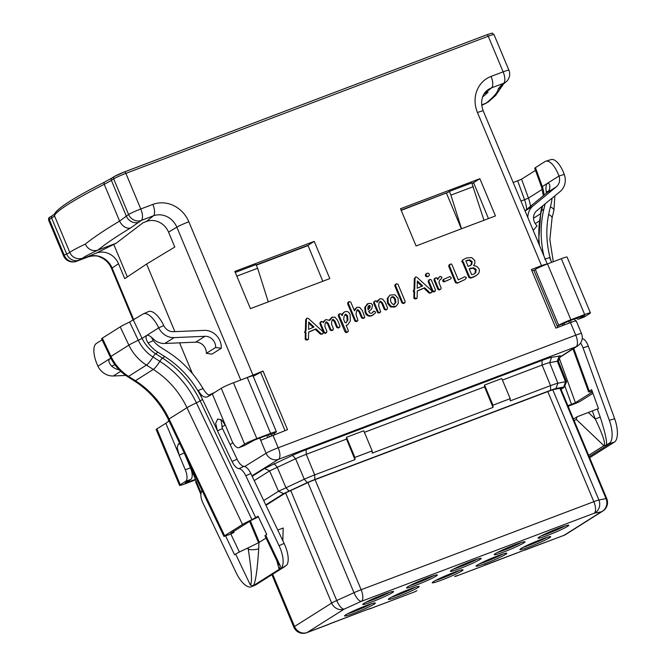 <?xml version="1.0" encoding="UTF-8"?>
<svg xmlns="http://www.w3.org/2000/svg" width="666" height="666" viewBox="0 0 666 666"><rect width="100%" height="100%" fill="white"/><g stroke="black" fill="none" stroke-linecap="round" stroke-linejoin="round"><path stroke-width="1" d="M244.489 378.588L263.028 371.045L287.546 429.662L260.722 440.326L259.765 438.037M560.106 356.976L576.065 346.736A10.115 4.154 -110.7 0 0 575.749 335.173L570.487 322.594L555.894 328.122L531.368 269.505L541.516 265.659C545.238 264.285 547.186 263.811 547.36 264.26M479.878 178.688L495.454 215.917L416.075 245.954L400.507 208.724L479.878 178.688L473.593 182.651L488.461 218.565M314.227 241.375L329.803 278.604L250.424 308.641L234.857 271.412L314.227 241.375L307.942 245.338L322.81 281.252M305.361 330.835L305.686 319.738L306.934 318.123L306.402 319.289L306.077 330.394L305.12 330.985L304.637 332.367L305.294 333.191L305.219 339.294L305.952 339.96L307.75 339.727M308.641 332.184L315.251 329.295L320.304 334.057L321.661 334.324L322.544 333.624M332.392 317.066L329.745 320.421L325.849 319.547L323.293 322.694L322.977 321.944L321.487 321.412L320.546 323.11L324.425 332.384L325.915 332.942L326.914 331.352L324.891 326.523L325.083 323.659L326.515 321.795L328.288 323.426L330.919 329.712L332.542 330.211L333.425 328.671L331.51 324.109C331.61 321.012 332.126 319.414 333.067 319.314L334.906 320.945L337.454 327.023L338.986 327.589L339.985 326.024L337.562 320.229L334.931 317.099L331.701 317.416L329.304 320.013M325.849 319.547L323.002 321.994M321.487 321.412L319.996 322.544L320.771 321.861L319.83 323.559L323.709 332.834L325.199 333.4L326.049 332.725M325.799 322.244L327.572 323.876L330.203 330.161L331.826 330.661L332.592 330.02M332.351 319.763L334.19 321.395L336.738 327.481L338.27 328.038L339.111 327.372M344.097 312.254L341.741 314.827M339.835 313.686L338.994 315.318L346.462 332.084L347.477 332.084L348.318 330.544L346.154 325.374L347.769 324.783L350.341 320.912L350.1 314.618C348.942 311.855 347.177 310.914 344.813 311.805L343.082 313.203L342.116 315.734L341.483 314.219L339.835 313.686L338.361 314.835L339.119 314.136L338.278 315.767L345.038 331.934L346.761 332.534L347.527 331.893M346.919 325.208L347.769 324.783M356.984 307.259L354.437 310.847L350.791 302.123L349.167 301.581L348.326 303.296L355.544 320.546L357.217 321.095L357.975 320.446L356.044 314.668L356.402 311.472L357.709 309.607L359.723 311.313L362.312 317.507L364.011 318.023L364.785 317.407L362.396 310.656L359.598 307.309L356.984 307.259L354.079 309.973M349.167 301.581L347.744 302.73L348.451 302.031L347.619 303.746L354.828 320.995L356.501 321.553L357.259 320.895M356.993 310.056L359.007 311.763L361.596 317.965L363.295 318.473L364.069 317.865M371.836 313.187L373.901 311.097L371.761 313.22L370.071 313.203L368.606 311.488L371.653 309.107L372.585 304.953L371.062 303.388L368.248 303.505L366.816 304.304M368.648 311.58L369.622 310.972M367.532 303.954L364.785 307.351L365.126 312.512C366.5 315.801 368.739 316.858 371.836 315.684L375.383 312.953L375.507 311.954L373.909 311.097M379.745 298.843L377.164 302.339L376.165 300.757L374.483 301.531L374.284 302.514L378.321 312.154L379.911 312.512L380.677 311.863L378.688 305.969L378.979 302.98L380.444 301.115L382.434 302.764L385.048 309.016L386.605 309.565L387.421 308.907L387.579 308.008L385.09 302.064L382.367 298.909L379.745 298.843L376.814 301.498M374.575 301.332L373.576 302.963L377.605 312.604L379.195 312.962L379.961 312.312M379.728 301.565L381.718 303.213L384.332 309.465L385.889 310.015L386.705 309.357M390.035 295.046L387.262 298.435L387.512 303.355L390.626 306.959L394.663 307.051L396.178 306.202L398.26 303.388L398.085 298.351L395.005 294.788L390.035 295.046L387.978 297.985L388.228 302.905L391.342 306.502L396.178 306.202M404.354 302.913L403.613 303.554L401.964 303.005L394.788 285.839L394.955 284.89L396.237 283.824M414.019 289.718L414.335 278.621L415.584 277.006L415.051 278.172L414.727 289.277L413.769 289.868L413.295 291.25L413.952 292.074L413.877 298.177L414.61 298.843L416.4 298.609M417.299 291.067L423.901 288.178L428.962 292.94L430.311 293.207L431.193 292.507M426.382 273.634L425.466 274.534L425.441 275.791L426.373 276.69L428.013 276.565L429.337 275.416L429.345 274.134L428.413 273.21L426.09 273.784M428.812 280.02L428.155 281.635L432.242 291.408L433.899 291.916L434.69 291.242M439.485 276.756L437.679 279.603L436.721 277.772L434.856 278.53L434.69 279.52L438.644 288.977L440.143 289.519L440.959 288.836L441.142 287.895L438.927 282.592L439.543 280.278L441.367 278.771L441.958 277.239L440.251 276.373L437.354 278.829M434.94 278.321L433.974 279.97L437.928 289.427L439.427 289.968L440.243 289.285M443.981 279.187L442.74 280.294L443.265 279.637L442.757 281.144L444.147 281.86L449.85 279.354L450.849 278.754L451.215 277.564L449.758 276.648L443.981 279.187L443.464 280.686L444.855 281.41L449.85 279.354M449.625 264.585L448.718 266.267L455.469 282.759L457.733 282.983L465.293 279.37L466.425 277.58L464.793 276.731L458.333 279.895L452.014 264.777L451.481 264.052L450.341 264.127L449.433 265.817L456.177 282.309L457.75 282.859L465.051 279.504M462.595 259.981L461.729 261.605L462.612 262.454L468.881 277.456L470.446 278.147L473.942 276.914L477.922 274.242C479.437 272.56 479.745 270.646 478.846 268.49L476.465 266.184L473.601 265.634L474.883 263.428L474.791 260.589L471.761 257.592L466.7 257.909L463.136 259.64L462.445 261.147L463.328 262.004L469.597 277.006L471.153 277.689L476.198 275.691M559.981 357.276L577.638 345.937A10.115 9.266 57.3 0 1 576.065 346.736L278.53 459.324A10.115 4.154 -110.7 0 0 278.213 447.76L272.952 435.189M558.324 361.197L560.564 355.91L551.606 357.301A19.222 1.465 157.3 0 0 542.007 360.431L306.152 449.683A19.222 1.465 157.3 0 0 292.565 455.328L264.552 468.506L252.189 476.315M570.487 322.594C575.399 320.762 577.072 320.296 575.507 321.203M531.843 270.637L533.882 270.346L557.242 326.19L558.666 325.283A10.115 0.774 -22.7 0 1 570.87 319.763L584.673 314.543A10.115 0.774 -22.7 0 1 590.434 312.895A10.115 0.774 -22.7 0 1 589.726 313.536L584.365 316.916A10.115 4.154 69.3 0 1 584.057 317.074L578.879 319.031A10.115 4.154 -110.7 0 0 579.187 318.872L584.831 315.234L570.454 320.463L571.228 322.319M557.75 327.414L557.242 326.19L563.844 323.326L564.485 324.866M533.882 270.346L535.306 269.439A10.115 0.774 -22.7 0 1 547.51 263.919L561.313 258.699A10.115 0.774 -22.7 0 1 567.074 257.051L590.434 312.895M568.131 406.293L570.97 405.169A10.115 0.991 -20 0 0 580.694 401.024L592.931 393.306M573.476 419.072L577.114 416.783L598.484 408.599L591.616 389.668L589.26 391.15A10.115 0.991 160 0 0 588.569 391.833A10.115 0.991 160 0 0 592.132 391.333L592.216 391.317M564.81 385.88L571.511 404.345A10.115 0.991 160 0 0 567.882 405.694M571.511 404.345L575.407 402.689L592.44 391.941M588.644 455.336L603.92 445.696L606.202 445.171L610.331 442.557L610.106 443.473L589.202 456.668M589.651 457.733L614.36 442.141L610.106 443.473M582.209 338.678A10.115 4.113 -107.5 0 0 582.292 338.686A10.115 4.113 72.5 0 1 588.303 346.154L614.643 418.698A20.238 8.225 72.5 0 1 614.36 442.141M610.331 442.557A20.238 8.225 -107.5 0 0 609.348 420.354L583.016 347.819A10.115 4.113 -107.5 0 0 580.577 343.048M588.436 412.554L595.279 419.056L600.232 417.041C605.461 433.641 607.45 443.015 606.202 445.171M592.457 411.288L595.279 419.056C606.493 442.415 604.503 444.355 604.12 445.721M577.114 416.783L576.273 419.405L603.92 445.696M574.167 420.729L576.273 419.405M544.721 259.232L549.55 257.559L551.706 262.329M545.154 203.838L543.864 209.199A101.182 91.925 57.7 0 0 543.906 255.969M546.386 193.215A28.13 25.558 57.7 0 0 546.27 191.95C545.654 187.645 545.945 184.832 547.161 183.491L547.435 183.366M550.982 260.972A95.113 86.413 57.7 0 1 549.383 211.097L551.215 203.455A34.199 31.069 57.7 0 0 552.039 198.185M576.173 318.298A10.115 4.154 -110.7 0 0 578.879 319.031M574.55 318.914L575.374 320.887M481.734 105.236L488.378 101.906L495.687 95.396L503.588 83.891M481.693 104.887L486.063 103.23C493.822 96.928 497.893 92.124 498.293 88.819L501.456 85.065A10.115 9.141 50.9 0 0 503.771 83.733L505.96 81.96A10.115 10.115 0 0 0 508.907 70.205A10.115 0.774 157.3 0 0 503.146 71.853L491.067 76.424A29.071 26.407 57.7 0 0 477.464 112.546L541.516 265.659M482.592 97.036L488.095 92.183L484.648 93.49A17.874 16.242 57.7 0 0 484.265 93.64M256.235 264.91L307.942 245.338M471.928 183.283L473.593 182.651M401.082 210.098L447.71 192.449L401.19 210.364M146.437 221.47L142.99 222.777L116.225 243.19L96.387 253.063A17.874 16.242 -122.3 0 1 118.506 263.744L124.733 278.638L146.603 264.036L174.792 247.044L168.565 232.151A17.874 16.242 57.7 0 0 146.437 221.47L153.363 215.842L141.284 220.413A10.115 9.141 -129.1 0 1 128.58 214.502L119.614 221.087C104.862 229.903 93.423 237.571 85.29 244.097C76.299 248.376 71.145 251.182 69.847 252.497L64.219 255.12A10.115 0.774 157.3 0 0 63.511 255.761A10.115 10.115 0 0 0 76.432 261.322L88.503 256.751A10.115 4.154 69.3 0 1 88.387 256.793M127.339 276.898L113.736 244.38M192.416 373.559L179.57 342.848M174.875 331.635L146.603 264.036M208.849 395.121L214.818 392.349M252.88 374.883L188.836 221.77A29.071 26.407 57.7 0 0 152.864 204.412L140.784 208.982A10.115 4.154 -110.7 0 1 141.284 220.413L130.536 227.988C116.433 236.48 105.528 243.873 97.819 250.15L116.225 243.19M85.29 244.097C88.178 249.567 92.349 251.582 97.819 250.15C89.127 254.221 84.149 256.851 82.875 258.067L78.996 260.123A10.115 9.224 -115.1 0 1 66.667 253.971L51.64 218.04A40.476 3.08 157.3 0 0 54.454 215.717A202.364 15.41 -22.7 0 1 104.229 184.299A40.476 3.08 157.3 0 0 111.364 180.344L113.678 178.879A10.115 0.774 -22.7 0 1 125.882 173.36L140.784 208.982A10.115 0.774 157.3 0 0 128.58 214.502L113.678 178.879A2.023 1.84 57.7 0 1 114.327 176.515L124.45 171.92A2.023 0.833 69.3 0 1 125.882 173.36L488.245 36.23L503.146 71.853A10.115 4.154 -110.7 0 1 503.646 83.283A10.115 9.141 50.9 0 0 505.96 81.96M78.996 260.123L76.548 261.272A10.115 4.154 69.3 0 1 76.432 261.322M96.387 253.063L76.548 261.272A10.115 9.224 -115.1 0 1 64.219 255.12L49.317 219.505L51.64 218.04A2.023 1.84 57.7 0 1 52.281 215.676L54.545 214.002M253.205 376.315L263.028 371.045M221.262 388.286L244.622 444.13L239.26 447.51A10.115 4.154 -110.7 0 1 238.944 447.669A10.115 4.154 -110.7 0 1 231.785 440.459L212.321 393.922L221.262 388.286A10.115 0.774 -22.7 0 1 233.466 382.759L247.269 377.539A10.115 0.774 -22.7 0 1 253.03 375.89L276.39 431.735A10.115 0.774 -22.7 0 1 275.682 432.376L274.25 433.275L274.758 434.498M239.26 447.51L244.43 445.554L254.678 439.96L266.758 435.389L267.565 437.312M244.43 445.554A10.115 4.154 69.3 0 1 244.122 445.712L238.944 447.669M255.96 584.765L285.156 566.333L280.594 568.448A20.238 8.383 -114 0 0 279.062 545.679L245.804 475.765A10.115 4.196 -114 0 0 238.919 468.623A10.115 4.196 66 0 1 232.043 461.48L217.457 430.827L222.502 428.571A10.115 4.196 -114 0 1 222.477 428.513L220.887 419.438M217.457 430.827A10.115 4.196 66 0 1 217.432 430.76L215.642 423.36L217.715 418.972L221.845 420.146L225.674 425.84M212.321 393.922L207.134 397.003M151.49 337.429L153.263 340.667A28.13 25.558 -122.3 0 0 160.623 347.286L167.474 351.631A101.182 91.925 -122.3 0 1 202.988 388.553C205.528 392.79 207.934 395.113 210.206 395.529M207.551 396.794C204.32 397.985 201.224 395.879 198.277 390.492L217.432 430.76M157.984 352.264L155.628 353.746A34.199 31.069 -122.3 0 1 142.074 338.353L146.928 335.289C145.454 336.705 145.846 339.269 148.085 342.982A34.199 31.069 -122.3 0 0 157.984 352.264L164.835 356.618A95.113 86.413 -122.3 0 1 202.531 399.434L200.175 400.924A95.113 86.413 57.7 0 0 162.479 358.1A4.046 0.783 -57.6 0 0 159.848 361.338L152.997 356.984A37.096 33.7 -122.3 0 1 138.295 340.284L129.62 322.036L142.899 314.102A20.238 8.383 -114 0 1 143.34 313.869L148.393 311.621A20.238 8.383 66 0 1 163.778 325.591A10.115 9.191 -122.3 0 0 173.393 331.701L204.254 330.378A16.192 14.71 57.7 0 1 221.303 348.251L212.004 354.121L206.335 353.33A10.115 9.191 -122.3 0 0 195.679 342.158L164.81 343.481A16.192 14.71 57.7 0 1 153.829 339.485C150.724 336.305 148.426 334.906 146.928 335.289L147.086 335.206M265.684 535.148L280.403 566.1L278.413 564.035L264.96 535.747A10.115 0.549 -25.4 0 1 265.684 535.148L266.758 534.473L258.075 516.225L251.948 519.647L196.403 402.855A92.224 83.783 57.7 0 0 159.848 361.338A10.115 1.956 -57.6 0 1 153.28 369.43L146.428 365.076A10.115 1.956 -57.6 0 0 152.997 356.984A4.046 0.783 -57.6 0 1 155.628 353.746L162.479 358.1L164.835 356.618M228.172 534.881L227.214 535.256A10.115 0.549 -25.4 0 1 223.909 536.363A10.115 0.549 -25.4 0 1 224.633 535.764L242.516 524.483A10.115 0.549 -25.4 0 1 251.948 519.647M228.255 535.048L233.3 532.8A10.115 0.549 154.6 0 0 234.024 532.201A10.115 0.549 154.6 0 0 230.719 533.316L251.332 520.296A10.115 0.549 154.6 0 0 258.366 516.824M222.502 428.571L237.088 459.232A10.115 4.196 -114 0 0 243.972 466.375A10.115 4.196 66 0 1 250.857 473.518L284.107 543.431A20.238 8.383 66 0 1 286.863 564.968L256.044 584.69L251.989 586.496L253.222 585.714L250.374 585.056L235.647 554.104A10.115 0.549 -25.4 0 1 247.635 548.101L258.908 542.549L258.733 548.609C257.317 570.154 255.536 582.484 253.396 585.605L253.222 585.714M277.739 530.044L283.167 528.013L282.817 540.709M266.05 538.036L258.908 542.549M225.899 536.53L234.574 554.778L235.647 554.104M280.403 566.1L279.187 569.33L253.396 585.605M280.594 568.448L279.187 569.33L276.748 560.539M201.898 490.084A10.115 4.196 66 0 1 201.382 492.316A10.115 4.196 -114 0 0 202.897 502.847L236.155 572.76A20.238 8.383 -114 0 0 251.54 586.738A20.238 8.383 -114 0 0 251.989 586.496M230.944 534.282L239.394 552.039M180.061 444.18L178.297 443.831L177.256 447.785L179.187 455.178L165.842 423.26L168.14 421.67L168.714 420.313M195.638 479.836L185.315 483.741A10.115 0.774 -22.7 0 1 179.554 485.389A10.115 0.774 -22.7 0 1 180.261 484.748L185.623 481.36A10.115 4.154 -110.7 0 0 185.306 469.796L179.187 455.178L184.224 452.93M179.554 485.389L156.194 429.545A10.115 0.774 -22.7 0 1 156.901 428.904L165.842 423.26M184.39 453.271L190.484 467.84A10.115 4.154 69.3 0 1 190.801 479.403L185.156 483.041L195.446 479.362M190.759 468.173L201.14 492.873M200.874 494.372L195.604 481.776L196.162 481.077M251.956 475.832L278.53 459.324A10.115 9.116 -121.8 0 1 266.075 453.246L244.722 466.5M577.638 345.937A10.115 10.115 0 0 0 581.501 333.524A10.115 0.774 157.3 0 0 575.749 335.173L278.213 447.76A10.115 0.774 157.3 0 0 266.075 453.246L260.722 440.326M230.136 444.63L232.892 442.757M285.023 430.619L260.781 372.669M266.758 435.389L268.481 434.74L269.272 436.621M244.622 444.13A10.115 0.774 -22.7 0 1 256.826 438.603L270.629 433.383A10.115 0.774 -22.7 0 1 276.39 431.735M270.97 434.515L274.25 433.275M271.487 435.747L270.787 434.074L268.481 434.74M146.928 335.289L158.733 327.839A16.192 14.71 57.7 0 0 174.109 337.612L204.978 336.297A10.115 9.191 -122.3 0 1 215.634 347.469L221.303 348.251M163.778 325.591L158.733 327.839A20.238 8.383 -114 0 0 143.34 313.869M114.843 364.693L111.638 366.117C108.749 362.795 108.125 360.348 109.748 358.758L111.097 358.683M111.638 366.117A16.192 14.71 57.7 0 0 119.214 369.855M223.909 536.363L168.365 419.58C160.514 403.371 149.184 390.501 134.374 380.952L127.531 376.598C119.972 371.728 114.219 365.201 110.265 357.009L101.582 338.761A10.115 0.549 -25.4 0 1 102.306 338.161L120.188 326.881A10.115 0.549 -25.4 0 1 129.62 322.036M102.098 339.851L96.42 343.44A20.238 8.383 -114 0 0 97.944 366.2A16.192 14.71 57.7 0 0 113.328 375.974L125.791 375.441M215.634 347.469L206.335 353.33M248.351 547.777L248.301 549.492C253.355 582.275 250.999 583.416 250.374 585.056M247.635 548.101L248.301 549.492A8.092 2.015 -178.3 0 0 258.733 548.609M139.094 222.194A10.115 9.141 -129.1 0 1 126.39 216.284L111.364 180.344A2.023 1.84 57.7 0 1 112.005 177.98L114.327 176.515A2.023 1.84 57.7 0 1 114.627 176.365A8.092 0.616 -22.7 0 1 124.384 171.953A2.023 0.833 69.3 0 1 124.45 171.92L486.813 34.79A2.023 0.833 69.3 0 1 488.245 36.23A10.115 0.774 -22.7 0 1 494.005 34.59L508.907 70.205M130.536 227.988A10.115 7.126 -121 0 1 119.614 221.087L104.229 184.299A2.023 1.432 62.9 0 1 104.67 182.043L112.005 177.98M82.875 258.067A10.115 10.09 -134 0 1 69.847 252.497L54.454 215.717A2.023 2.015 19.6 0 1 54.421 214.261C56.901 208.558 73.651 197.819 104.67 182.043A2.023 1.432 62.9 0 1 104.82 181.984M265.975 505.303L285.722 492.84L308.183 482.467A8.092 0.616 -22.7 0 1 313.894 480.094L549.758 390.842A8.092 0.616 -22.7 0 1 553.796 389.518L561.421 388.003L560.847 388.877M561.022 389.302L563.553 387.704L563.561 387.029L555.935 388.553A10.598 0.808 157.3 0 0 550.64 390.276L314.785 479.537A10.598 0.808 157.3 0 0 307.292 482.642L283.583 493.648L265.776 504.886M563.553 387.704L565.509 381.718L557.892 383.241A14.719 1.124 157.3 0 0 550.541 385.639L510.256 400.882L510.214 398.651L492.957 405.186L493.007 407.409L372.219 453.121L372.169 450.89L354.911 457.425L354.961 459.648L314.685 474.891A14.719 1.124 157.3 0 0 304.287 479.212L278.513 491.258L263.728 500.591M561.421 388.003L561.421 388.511L561.222 388.037M372.169 450.89L363.744 430.769L346.495 437.296L346.528 439.085L306.252 454.329A15.11 1.149 157.3 0 0 295.579 458.757L269.622 470.904L254.229 480.619M364.402 432.326L484.573 386.846L484.54 385.056L492.957 405.186M564.293 387.104L566.541 381.718L558.333 361.097L549.658 362.612A15.11 1.149 157.3 0 0 542.107 365.076L502.447 380.086M510.214 398.651L501.789 378.529L484.54 385.056M484.573 386.846L493.007 407.409M346.528 439.085L354.961 459.648M346.495 437.296L354.911 457.425M566.541 381.718L565.509 381.718L557.275 361.097L559.232 355.786M236.838 276.149L257.642 268.273L256.085 264.552L235.273 272.427M257.642 268.273L268.265 301.889M472.044 183.55L473.709 182.925M308.05 245.604L256.352 265.176M285.597 492.915L331.676 603.063A10.115 9.191 57.7 0 0 344.197 609.107L307.059 632.542A10.115 4.154 69.3 0 1 306.751 632.7A10.115 10.115 0 0 1 293.831 627.139A10.115 0.774 -22.7 0 1 294.538 626.498A10.115 9.191 57.7 0 0 307.059 632.542L368.631 609.015M523.676 550.407L563.852 535.406A10.115 4.154 -110.7 0 0 564.169 535.248A10.115 9.191 57.7 0 0 565.675 534.498L602.813 511.063A10.115 9.191 -122.3 0 1 601.306 511.813L594.155 513.236L361.455 601.298L344.197 609.107A10.115 3.563 -114.3 0 1 336.73 600.516A10.115 0.774 -22.7 0 0 331.676 603.063L294.538 626.498L272.669 574.217M525.033 550.099A10.115 4.154 -110.7 0 0 525.341 549.941L564.169 535.248L601.306 511.813A10.115 9.441 -101.3 0 0 606.035 498.601L598.892 500.024A10.115 9.441 -101.3 0 1 594.155 513.236A10.115 4.154 -110.7 0 0 593.839 501.673L361.139 589.735A10.115 4.154 -110.7 0 1 361.455 601.298A10.115 3.563 -114.3 0 1 353.987 592.707L336.73 600.516L290.667 490.392M485.556 563.453A16.692 1.274 157.3 0 0 506.859 553.288A16.692 1.274 157.3 0 0 497.36 556.002A16.692 1.274 157.3 0 0 476.057 566.175A16.692 1.274 157.3 0 0 485.556 563.453M529.387 546.869A16.692 1.274 157.3 0 0 550.69 536.704A16.692 1.274 157.3 0 0 541.183 539.418A16.692 1.274 157.3 0 0 519.888 549.583A16.692 1.274 157.3 0 0 529.387 546.869M441.733 580.036A16.692 1.274 157.3 0 0 463.028 569.871A16.692 1.274 157.3 0 0 453.529 572.593A16.692 1.274 157.3 0 0 432.226 582.758A16.692 1.274 157.3 0 0 441.733 580.036M459.89 568.573A16.692 1.274 157.3 0 0 481.193 558.408A16.692 1.274 157.3 0 0 471.695 561.13A16.692 1.274 157.3 0 0 450.391 571.295A16.692 1.274 157.3 0 0 459.89 568.573M503.721 551.989A16.692 1.274 157.3 0 0 525.024 541.824A16.692 1.274 157.3 0 0 515.517 544.538A16.692 1.274 157.3 0 0 494.222 554.711A16.692 1.274 157.3 0 0 503.721 551.989M547.552 535.406A16.692 1.274 157.3 0 0 568.856 525.241A16.692 1.274 157.3 0 0 559.348 527.955A16.692 1.274 157.3 0 0 538.045 538.12A16.692 1.274 157.3 0 0 547.552 535.406M397.902 596.628A16.692 1.274 157.3 0 0 419.205 586.455A16.692 1.274 157.3 0 0 409.698 589.177A16.692 1.274 157.3 0 0 388.395 599.342A16.692 1.274 157.3 0 0 397.902 596.628M416.067 585.156A16.692 1.274 157.3 0 0 437.362 574.991A16.692 1.274 157.3 0 0 427.863 577.713A16.692 1.274 157.3 0 0 406.56 587.878A16.692 1.274 157.3 0 0 416.067 585.156M354.071 613.211A16.692 1.274 157.3 0 0 375.374 603.046A16.692 1.274 157.3 0 0 365.867 605.76A16.692 1.274 157.3 0 0 344.572 615.925A16.692 1.274 157.3 0 0 354.071 613.211M372.236 601.748A16.692 1.274 157.3 0 0 393.539 591.583A16.692 1.274 157.3 0 0 384.032 594.297A16.692 1.274 157.3 0 0 362.737 604.462A16.692 1.274 157.3 0 0 372.236 601.748M454.653 576.531L456.01 576.215A10.115 4.154 -110.7 0 0 456.318 576.065L483.616 565.767A10.115 4.154 -110.7 0 0 483.932 565.617L526.057 549.492L485.098 565.009M526.057 549.492L523.926 550.249M484.648 565.159L485.964 564.618M446.486 193.223L461.38 228.813M461.53 228.754L450.907 195.138L449.35 191.417L447.71 192.449M449.35 191.417L471.778 182.925L483.957 220.271M450.907 195.138L473.335 186.647M368.373 609.174L369.73 608.866A10.115 4.154 -110.7 0 0 370.046 608.707L414.593 591.891A10.115 4.154 -110.7 0 0 414.91 591.733L416.075 591.125M457.034 575.607L454.903 576.373M415.626 591.283L416.941 590.734M329.795 623.776L328.321 624.542A10.115 4.154 -110.7 0 0 328.629 624.383L330.669 623.384M370.762 608.258L329.345 623.934M479.245 563.96A16.692 1.274 -22.7 0 0 484.931 561.962A16.692 1.274 157.3 0 0 503.046 554.004M453.579 569.08A16.692 1.274 -22.7 0 0 459.274 567.082A16.692 1.274 157.3 0 0 477.38 559.132M435.414 580.552A16.692 1.274 -22.7 0 0 441.108 578.546A16.692 1.274 157.3 0 0 459.215 570.596M391.591 597.136A16.692 1.274 -22.7 0 0 397.277 595.138A16.692 1.274 157.3 0 0 415.393 587.179M409.757 585.672A16.692 1.274 -22.7 0 0 415.442 583.674A16.692 1.274 157.3 0 0 433.549 575.715M497.41 552.497A16.692 1.274 -22.7 0 0 503.096 550.499A16.692 1.274 157.3 0 0 521.212 542.54M347.76 613.719A16.692 1.274 -22.7 0 0 353.446 611.721A16.692 1.274 157.3 0 0 371.561 603.762M365.925 602.255A16.692 1.274 -22.7 0 0 371.611 600.257A16.692 1.274 157.3 0 0 389.727 592.299M541.242 535.914A16.692 1.274 -22.7 0 0 546.928 533.916A16.692 1.274 157.3 0 0 565.043 525.957M523.076 547.377A16.692 1.274 -22.7 0 0 528.762 545.379A16.692 1.274 157.3 0 0 546.878 537.42M498.293 88.819A10.115 10.015 6.3 0 0 503.246 84.182M563.844 323.326L570.454 320.463M562.412 324.234L562.928 325.458M527.855 217.582A16.192 14.71 -122.3 0 1 533 205.977L556.385 186.763A10.115 9.191 57.7 0 0 558.957 176.049L547.161 183.491C549.575 183.033 550.374 184.973 549.542 189.335A10.115 9.191 57.7 0 1 547.086 192.632L525.008 210.781M535.431 167.632L542.299 186.563A10.115 0.991 160 0 0 541.608 187.238L534.74 168.307A10.115 0.991 -20 0 1 535.431 167.632L544.93 161.63A20.238 8.225 -107.5 0 1 545.737 161.255A20.238 8.225 -107.5 0 1 558.957 176.049L564.252 174.384A16.192 14.71 -122.3 0 1 560.131 191.533L536.746 210.747A10.115 9.191 57.7 0 0 537.071 225.824L533.524 230.103A16.192 14.71 -122.3 0 1 532.792 229.387M513.178 182.509A10.115 0.991 -20 0 1 517.682 180.827L521.57 179.162L535.489 170.379M545.737 161.255L551.023 159.59A20.238 8.225 72.5 0 1 564.252 174.384M320.304 334.057L322.377 333.874L323.251 333.175L322.902 331.618L308.192 318.306L306.934 318.123M321.661 334.324L323.251 333.175M315.251 329.295L315.967 328.846L321.02 333.608M305.136 338.553L305.852 338.103L306.668 339.51L308.458 339.277L308.641 332.043L315.967 328.846M307.118 340.076L308.458 339.277M305.294 333.191L306.01 332.734L305.852 338.103M305.919 330.486L305.353 331.918L306.01 332.734M313.977 327.006L308.566 329.362L308.708 322.036L313.977 327.006M308.691 323.143L313.162 327.364M338.27 328.038L339.827 326.923M331.826 330.661L333.308 329.57M325.199 333.4L326.765 332.276M346.761 332.534L348.243 331.443M344.813 311.805L343.506 312.554M347.527 315.659L347.935 319.921L346.045 322.918L344.946 322.494L343.664 319.422L344.072 316.417L345.687 314.094L347.527 315.659L346.811 316.109L347.219 320.371L346.07 322.91M344.971 314.543L346.811 316.109M363.295 318.473L364.785 317.407M356.501 321.553L357.975 320.446M368.248 303.505L365.501 306.901L365.842 312.063C367.216 315.351 369.455 316.408 372.552 315.234L373.476 314.768M372.202 312.995L371.761 313.22M370.204 305.977L369.921 307.85L368.032 309.773L367.848 307.159L369.072 305.536L370.204 305.977L369.488 306.427L368.415 309.557M368.356 305.985L369.488 306.427M369.13 306.044L369.846 305.594M385.889 310.015L387.421 308.907M379.195 312.962L380.677 311.863M375.291 300.882L373.768 301.989M395.487 299.334L395.845 302.414L394.48 304.32L392.432 304.087L390.809 301.898L390.426 298.926L391.775 296.944C393.206 296.237 394.447 297.028 395.487 299.334L394.772 299.783L395.129 302.863L393.764 304.77M391.059 297.394C392.624 296.803 393.856 297.602 394.772 299.783M405.169 301.448L398.01 284.315L396.428 283.724L395.504 285.389L402.68 302.555L404.329 303.105L405.169 301.448M403.613 303.554L405.061 302.464M396.428 283.724L394.955 284.89M428.962 292.94L431.027 292.757L431.909 292.058L431.551 290.501L416.849 277.189L415.584 277.006M430.311 293.207L431.909 292.058M423.901 288.178L424.617 287.729L429.678 292.491M413.794 297.436L414.502 296.986L415.326 298.393L417.116 298.16L417.299 290.925L424.617 287.729M415.767 298.959L417.116 298.16M413.952 292.074L414.66 291.616L414.502 296.986M414.568 289.369L414.011 290.801L414.66 291.616M422.635 285.889L417.224 288.245L417.366 280.919L422.635 285.889M417.341 282.026L421.819 286.247M427.097 273.185L426.182 274.076L426.157 275.341L427.089 276.24L428.388 276.282L427.672 276.731M429.52 279.57L428.871 281.185L432.958 290.959L434.615 291.458L435.447 289.835L431.318 279.986L430.577 279.445L428.479 280.178M433.899 291.916L435.406 290.792M439.427 289.968L440.959 288.836M435.656 277.872L434.14 278.979M444.305 281.785L445.021 281.335M450.341 264.127L448.784 265.284M470.446 278.147L471.686 277.372M462.612 262.454L463.328 262.004M472.136 261.563L471.828 264.402L468.24 266.558L465.842 260.822L469.663 259.84L472.136 261.563L471.42 262.021L471.112 264.86L470.313 265.692M476.198 269.555L475.674 272.819L473.709 274.201L471.636 274.675L469.172 268.798L473.717 267.74L476.198 269.555L475.482 270.005L474.958 273.268L474.2 273.984M465.884 260.93L468.947 260.298L471.42 262.021M469.23 268.931L473.002 268.19L475.482 270.005M535.306 269.439L558.666 325.283M547.269 264.011L483.225 110.897A10.115 0.774 157.3 0 0 477.464 112.546M573.751 348.435L589.26 391.15M575.407 402.689L559.407 358.633M614.643 418.698L609.348 420.354M597.41 409.274L600.232 417.041M583.016 347.819L588.303 346.154M546.27 191.95L548.401 191.275M579.187 318.872L584.365 316.916M124.517 171.903L486.754 34.823A2.023 0.833 69.3 0 1 486.813 34.79C495.079 32.026 491.342 33.317 494.005 34.59M49.967 217.141C48.876 217.349 48.427 218.348 48.61 220.138A10.115 0.774 -22.7 0 1 49.317 219.505A2.023 1.84 57.7 0 1 49.967 217.141L52.281 215.676M501.456 85.065L503.646 83.283L491.566 87.854L484.648 93.49M118.506 263.744L112.096 268.023A10.115 0.774 157.3 0 0 111.563 268.548C109.715 264.277 106.91 260.964 103.138 258.591L100.017 257.026C97.619 255.594 93.789 255.503 88.503 256.751A10.115 4.154 69.3 0 0 88.628 256.701A18.964 17.233 -122.3 0 1 112.096 268.023L133.783 319.863M168.565 232.151L176.831 227.164A18.964 17.233 57.7 0 0 153.363 215.842A10.115 4.154 -110.7 0 0 152.864 204.412M240.759 380.003L176.831 227.164A10.115 0.774 -22.7 0 1 188.836 221.77M202.988 388.553L198.277 390.492M148.085 342.982L153.263 340.667M255.719 517.707L200.175 400.924L196.403 402.855A10.115 0.549 -25.4 0 0 186.971 407.7A84.99 77.214 57.7 0 0 153.28 369.43L135.406 380.719L128.555 376.365A44.322 40.268 -122.3 0 1 110.989 356.41L128.863 345.13L120.188 326.881M242.516 524.483L186.971 407.7L169.089 418.981A84.99 77.214 57.7 0 0 135.406 380.719A10.115 1.956 -57.6 0 1 134.374 380.952M238.919 468.623L243.972 466.375M245.804 475.765L250.857 473.518M284.107 543.431L279.062 545.679M156.901 428.904L180.261 484.748M190.801 479.403L185.623 481.36M190.484 467.84L185.306 469.796M187.171 481.693L187.462 482.384M233.466 382.759L256.826 438.603M247.269 377.539L270.629 433.383M174.109 337.612L164.81 343.481M127.531 376.598A10.115 1.956 -57.6 0 0 128.555 376.365L146.428 365.076A44.322 40.268 -122.3 0 1 128.863 345.13A10.115 0.549 -25.4 0 1 138.295 340.284L142.074 338.353L133.391 320.105M224.633 535.764L169.089 418.981A10.115 0.549 -25.4 0 0 168.365 419.58M97.944 366.2L110.797 358.092M204.978 336.297L195.679 342.158M110.265 357.009A10.115 0.549 -25.4 0 1 110.989 356.41L102.306 338.161M113.328 375.974L120.713 371.312M232.043 461.48L237.088 459.232M264.552 468.506L269.622 470.904L278.513 491.258L283.583 493.648M274.159 463.661L277.164 467.091L285.872 487.545L288.886 490.975M292.565 455.328L295.579 458.757L304.287 479.212L307.292 482.642M306.152 449.683L306.252 454.329L314.685 474.891L314.785 479.537M542.007 360.431L542.107 365.076L550.541 385.639L550.64 390.276M551.606 357.301L549.658 362.612L557.892 383.241L555.935 388.553M483.932 565.617L484.74 565.168M414.91 591.733L415.726 591.291M328.629 624.383L329.445 623.934M259.315 542.29L250.316 520.779M307.925 482.584L353.987 592.707A10.115 0.774 -22.7 0 1 361.139 589.735L315.085 479.645M559.898 388.303L606.035 498.601A10.115 0.774 -22.7 0 1 606.743 498.601A10.115 10.115 0 0 1 602.813 511.063M547.785 391.583L593.839 501.673A10.115 0.774 -22.7 0 1 598.892 500.024L552.78 389.785M491.067 76.424A10.115 4.154 -110.7 0 1 491.566 87.854A18.964 17.233 57.7 0 0 487.146 90.418C483.816 92.732 479.245 100.075 483.225 110.897M568.731 321.12L569.497 322.968M547.51 263.919L570.87 319.763M561.313 258.699L584.673 314.543M543.864 209.199L541.516 210.689A101.182 91.925 57.7 0 0 539.477 245.363M542.665 205.886L541.516 210.689A10.115 3.163 -166.5 0 0 540.867 211.48L538.511 243.073M535.231 223.61L539.052 221.195M517.682 180.827L524.558 199.758A35.356 32.126 -122.3 0 1 526.681 209.399M520.954 201.09A10.115 0.991 160 0 1 524.558 199.758L528.446 198.093L542.29 189.36M530.494 206.269A38.245 34.749 57.7 0 0 528.446 198.093L521.57 179.162M556.385 186.763L547.086 192.632M547.161 183.491L542.299 186.563A28.13 25.558 -122.3 0 1 544.055 195.121M533.533 218.198L540.317 213.919M548.634 214.519A10.115 3.163 13.5 0 1 552.072 217.973L553.904 210.331L554.886 195.846M550.407 206.843A10.115 3.163 13.5 0 1 553.904 210.331M533 205.977L525.083 210.972M305.952 339.96L306.668 339.51M305.219 339.294L305.935 338.844M304.637 332.367L305.353 331.918M305.203 330.935L305.752 330.586M305.686 319.738L306.402 319.289M336.738 327.481L337.454 327.023M334.19 321.395L334.906 320.945M330.203 330.161L330.919 329.712M327.572 323.876L328.288 323.426M323.709 332.834L324.425 332.384M319.83 323.559L320.546 323.11M345.746 332.534L346.462 332.084M345.038 331.934L345.754 331.485M338.278 315.767L338.994 315.318M342.366 313.653L343.082 313.203M347.219 320.371L347.935 319.921M361.596 317.965L362.312 317.507M359.007 311.763L359.723 311.313M355.519 321.578L356.235 321.12M354.828 320.995L355.544 320.546M347.619 303.746L348.326 303.296M371.836 315.684L372.552 315.234M365.126 312.512L365.842 312.063M364.785 307.351L365.501 306.901M372.519 312.429L373.226 311.971M373.193 311.546L373.892 311.105M369.214 308.3L369.921 307.85M384.332 309.465L385.048 309.016M381.718 303.213L382.434 302.764M378.23 313.028L378.946 312.579M377.605 312.604L378.321 312.154M373.576 302.963L374.284 302.514M394.663 307.051L395.379 306.601M390.626 306.959L391.342 306.502M387.512 303.355L388.228 302.905M387.262 298.435L387.978 297.985M395.129 302.863L395.845 302.414M401.964 303.005L402.68 302.555M394.788 285.839L395.504 285.389M414.61 298.843L415.326 298.393M413.877 298.177L414.593 297.727M413.295 291.25L414.011 290.801M413.852 289.818L414.41 289.469M414.335 278.621L415.051 278.172M426.373 276.69L427.089 276.24M425.441 275.791L426.157 275.341M425.466 274.534L426.182 274.076M432.917 291.899L433.633 291.45M432.242 291.408L432.958 290.959M428.155 281.635L428.871 281.185M440.651 279.22L441.367 278.771M437.928 289.427L438.644 288.977M433.974 279.97L434.69 279.52M444.438 281.718L445.154 281.268M444.147 281.86L444.855 281.41M443.298 281.718L444.014 281.268M442.757 281.144L443.464 280.686M457.733 282.983L458.449 282.534M457.034 283.308L457.75 282.859M455.469 282.759L456.177 282.309M455.369 282.367L456.085 281.918M455.303 282.001L456.019 281.551M448.718 266.267L449.433 265.817M473.942 276.914L474.65 276.465M468.881 277.456L469.597 277.006M461.729 261.605L462.445 261.147M471.112 264.86L471.828 264.402M466.783 260.556L467.499 260.106M468.947 260.298L469.663 259.84M474.958 273.268L475.674 272.819M469.547 268.789L470.263 268.34M470.196 268.498L470.912 268.048M473.002 268.19L473.717 267.74M581.501 333.524L576.165 320.754M572.993 348.926L588.569 391.833M486.655 102.98L481.734 105.261M111.563 268.548L133.183 320.229M48.61 220.138L63.511 255.761M233.508 531.11L234.024 532.201M251.54 586.738L255.919 584.79M190.643 468.24L191.325 467.848M225.299 425.008L221.828 426.998M306.751 632.7L328.321 624.542M293.831 627.139L271.903 574.7M258.541 542.765L249.509 521.178M563.852 535.406A10.115 10.115 0 0 0 565.675 534.498M560.547 388.17L606.743 498.601M456.01 576.215L483.616 565.767M369.73 608.866L414.593 591.891M503.055 84.257L503.771 83.733M541.608 187.238L543.389 195.671M542.099 206.343L540.867 211.48M553.279 261.738L549.85 239.61L552.072 217.973M322.719 333.708L322.003 334.157M308.308 339.394L307.592 339.843M339.31 327.422L338.594 327.88M332.817 330.07L332.101 330.519M326.24 332.784L325.524 333.233M321.253 321.528L320.537 321.978M347.76 331.943L347.044 332.392M339.585 313.811L338.877 314.26M364.327 317.873L363.611 318.323M357.484 320.97L356.768 321.42M348.984 301.673L348.268 302.123M386.904 309.415L386.188 309.873M380.178 312.379L379.462 312.829M375.016 301.015L374.3 301.473M404.57 302.98L403.854 303.43M431.368 292.59L430.652 293.04M416.958 298.276L416.25 298.726M434.931 291.3L434.215 291.758M440.384 289.402L439.668 289.852M435.373 278.013L434.657 278.463M443.864 279.245L443.148 279.695M450.016 264.294L449.3 264.743M471.411 277.555L470.695 278.005"/></g></svg>
